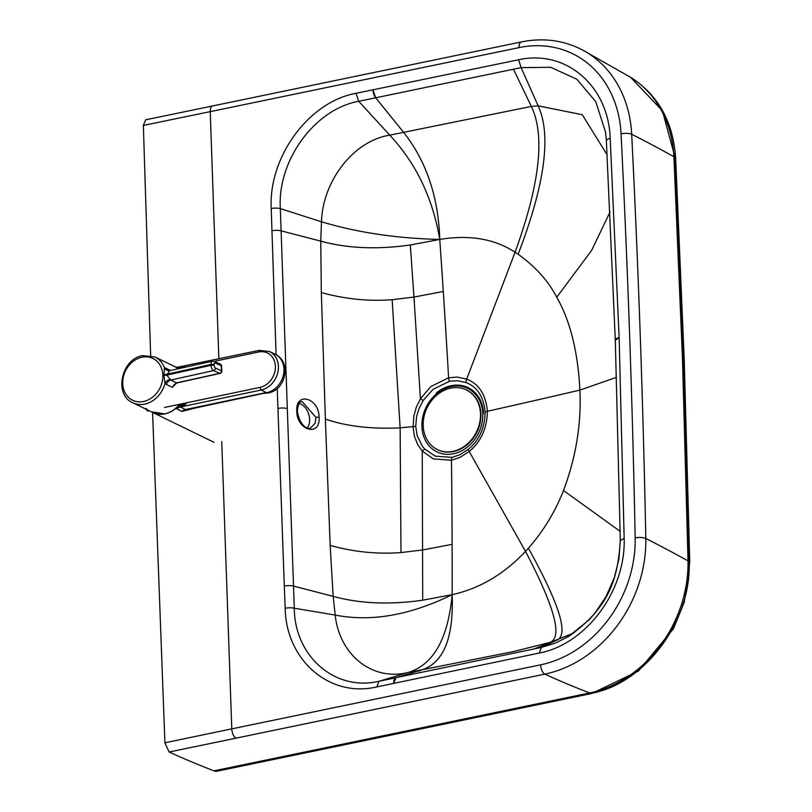 <?xml version="1.0" encoding="UTF-8"?>
<svg xmlns="http://www.w3.org/2000/svg" width="812" height="812" viewBox="0 0 812 812"><rect width="100%" height="100%" fill="white"/><g stroke="black" fill="none" stroke-linecap="round" stroke-linejoin="round"><path stroke-width="1.22" d="M297.395 411.562A2.213 0.67 178 0 0 297.395 411.542C297.852 404.914 299.435 401.595 302.125 401.575L315.98 417.409L315.026 423.387L310.631 427.873C308.631 429.731 299.983 426.909 297.395 411.542L297.395 411.542A2.213 0.67 178 0 0 296.766 411.105C296.786 430.593 320.517 437.221 319.096 417.327C319.136 397.829 295.406 391.191 296.766 411.105M299.435 403.574A13.824 9.064 -107.9 0 1 308.682 425.447A13.824 9.064 -107.9 0 1 307.291 427.812M468.392 449.29A5.532 1.482 -129.6 0 0 469.224 451.502L460.069 457.359L451.472 460.272A5528.269 2604.328 -101.7 0 1 452.122 544.324A5528.167 2604.277 -101.7 0 1 452.162 594.658L452.162 594.658C479.638 588.588 504.079 574.155 525.506 551.378L469.224 451.502C480.937 441.758 487.007 428.35 487.423 411.268C485.83 394.612 478.918 383.883 466.687 379.102L457.268 377.093L448.589 377.773A5528.269 2604.328 78.3 0 0 443.291 291.457A5528.167 2604.277 78.3 0 0 439.759 239.428L439.759 239.428C469.559 234.546 494.66 238.829 515.062 252.258A149.794 124.997 114.6 0 1 518.127 254.227C535.494 266.671 548.374 281.013 556.758 297.253C570.257 320.994 577.971 351.941 579.89 390.095A5528.258 1665.534 178 0 1 487.423 411.268A5.532 1.665 178 0 0 485.17 412.202C484.794 427.944 479.202 440.307 468.402 449.29L459.968 454.69L452.04 457.379L435.323 456.171L424.828 449.158L422.443 446.326L417.206 435.729L415.724 426.483A5.532 1.665 178 0 0 413.064 426.615L400.133 427.873L392.155 299.709L413.968 297.07L420.423 398.773L416.312 407.157L413.795 416.302L413.105 427.437L414.506 436.491L417.622 444.499L422.25 451.096A5.532 2.913 -43.6 0 1 424.828 449.158M485.17 412.202C483.708 396.845 477.334 386.969 466.068 382.553L457.379 380.706L449.381 381.325L432.989 389.374L423.133 400.539L419.134 408.274L416.546 416.789L415.724 426.483M143.348 125.424L210.237 111.65A7.744 3.644 -101.7 0 1 212.551 105.966L145.673 119.8L143.348 125.424L150.646 355.544M152.585 412.425L164.907 742.787L169.109 752.013A2211.279 1041.725 78.3 0 0 214.023 770.842L589.715 692.94A2211.279 1041.725 -101.7 0 1 544.842 674.122A121.516 100.739 -64.1 0 0 645.804 538.498A7.744 2.274 -1.1 0 0 635.167 537.838A12707.018 10534.604 -64.1 0 0 621.058 133.848A7.744 2.395 -2.9 0 1 631.685 134.264A12714.763 10541.019 115.9 0 1 645.804 538.498A2211.36 648.758 178.9 0 1 688.008 560.899L682.476 358.508L683.623 359.148L689.155 561.528L688.008 560.899A118.308 98.079 -64.1 0 1 589.715 692.94L590.974 693.418C644.921 683.755 691.702 620.916 689.155 561.539A5.532 1.624 -1.1 0 1 689.753 562.249L689.753 562.249A5.532 1.624 -1.1 0 0 689.155 561.528M452.162 594.658C453.756 637.491 443.768 662.521 422.21 669.758L422.22 669.748C443.788 662.521 453.766 637.491 452.172 594.658C410.09 615.293 371.114 622.104 335.224 615.07C339.122 654.147 371.845 681.806 408.507 672.377C433.537 664.51 448.092 638.608 452.162 594.658L422.717 600.21C389.476 604.93 359.614 603.641 333.143 596.353L293.518 586.071L280.323 208.582C277.288 160.786 314.467 109.194 358.721 101.307L521.111 67.64L518.624 59.763C565.741 49.258 608.208 85.483 610.177 137.847L619.13 337.711A7.744 2.334 178 0 0 615.283 339.873L615.283 339.863A7.744 2.334 178 0 0 615.283 339.883L606.341 140.192L610.177 137.847M276.09 354.753L271.218 208.522A7.744 2.294 178.5 0 1 280.323 208.582L321.491 221.808C357.513 232.557 396.936 238.434 439.759 239.428L410.314 244.98C377.072 249.7 347.211 248.411 320.74 241.123L321.491 221.808C322.618 181.685 352.956 140.953 389.75 135.157L531.352 106.423L538.143 105.844L521.111 67.64L550.739 67.305L576.814 79.211L595.795 101.693L605.549 132.163L606.341 140.04M215.281 771.319L590.974 693.418A5.532 2.609 78.3 0 0 591.755 693.499L216.063 771.4L214.023 770.842M287.306 408.527A7.744 2.334 178 0 0 277.937 408.456L284.301 586.051A7.744 2.345 177.9 0 1 293.518 586.071L294.279 608.218C294.594 656.167 334.808 691.672 378.981 681.268L395.931 677.776L422.22 669.748L513.336 651.589L550.069 642.393C562.797 637.318 554.616 606.98 525.506 551.378A149.804 123.515 -62.6 0 0 528.399 548.212C543.421 531.078 555.124 511.844 563.508 490.509C576.033 457.065 581.493 423.6 579.89 390.095L616.531 377.326M397.89 677.238L541.36 647.438L555.154 643.185L568.471 636.506L588.893 620.063L594.8 613.364L606.107 596.475L614.4 577.484L618.906 559.174L620.317 540.366C618.013 576.226 610.878 606.452 569.212 636.05L566.289 637.735M452.04 457.379A5.532 2.609 -101.7 0 0 451.472 460.272L433.395 458.881L422.25 451.096L422.717 600.21M284.301 586.051L285.185 608.279A7.744 2.365 177.5 0 1 294.279 608.218L335.224 615.07L333.143 596.353L330.159 545.42C353.667 551.947 377.275 554.342 400.986 552.576L422.798 549.937L452.122 544.324M449.381 381.325A5.532 2.609 78.3 0 1 448.589 377.773L430.867 386.563L420.423 398.773L423.133 400.539M330.159 545.42L325.379 419.063C346.166 426.27 371.084 429.213 400.133 427.873L400.986 552.576M271.898 230.791A7.744 2.324 178.1 0 1 281.114 230.841L320.74 241.123L321.329 292.543C344.836 299.08 368.445 301.465 392.155 299.709M528.399 548.212C559.59 604.412 569.06 635.055 556.809 640.16L541.36 647.438L539.341 653.041C586.508 643.987 625.849 590.801 624.164 538.386L619.13 337.711L615.405 340.248M620.338 540.538L624.164 538.386M166.47 384.482A5.532 4.588 -64 0 1 170.835 380.046L213.586 370.566A2.213 1.807 114.5 0 0 215.383 368.049L221.453 370.81A2.213 0.67 -2.2 0 1 221.788 371.145L221.595 366.08A2.213 0.67 177.8 0 0 221.26 365.745L221.453 370.81A2.213 1.807 114.5 0 1 219.656 373.337A2.213 1.086 -102.5 0 0 220.052 373.388L177.036 382.929A2.213 1.086 -102.5 0 1 176.64 382.868L170.835 380.046L166.785 375.124A5.532 1.624 -1.3 0 1 163.943 375.428L164.998 383.284L166.47 384.482L172.377 387.354L175.28 383.741M169.941 370.607A5.532 5.126 82.5 0 1 169.627 370.658L167.911 370.465A5.532 4.588 116 0 1 167.901 370.465A5.532 4.588 116 0 1 165.881 368.201L164.44 367.806L163.943 375.428M163.912 374.657A5.532 1.715 -2.9 0 0 166.754 374.271L211.069 364.436L211.1 365.298L166.785 375.124L169.627 370.658A5.532 5.126 82.5 0 1 164.44 367.806A25.426 21.092 -64 0 0 155.031 357.026L142.618 355.615C121.404 358.813 113.578 394.733 132.772 402.752L151.215 411.735L164.572 413.897A25.426 21.092 -64 0 0 164.816 413.846A25.426 21.092 -64 0 0 179.442 404.325M178.234 368.77A25.426 21.092 -64 0 0 175.037 366.76L155.031 357.026M177.046 382.929L174.174 384.746L172.377 387.354L176.64 382.868L219.656 373.337L213.586 370.566A4.425 2.182 77.5 0 1 211.1 365.298A2.213 0.67 177.8 0 1 214.145 365.41L214.104 364.558A2.213 1.086 -102.5 0 1 215.19 362.974L221.26 365.745A2.213 1.807 114.5 0 0 220.306 364.152A2.213 2.213 0 0 1 221.595 366.08M170.317 379.448A5.532 4.08 -35.6 0 0 164.998 383.284A25.426 21.092 -64 0 1 144.81 404.112A25.426 21.092 -64 0 1 132.772 402.752M176.63 408.933A8.841 7.328 -64.1 0 1 180.365 407.025L261.119 390.024A20.777 17.225 -64.1 0 0 277.877 372.221A20.777 17.225 -64.1 0 0 269.543 351.525L275.106 354.235A20.777 17.225 115.9 0 1 283.449 374.87A20.777 17.225 115.9 0 1 266.762 392.703A20.777 17.225 115.9 0 1 265.737 392.896L188.557 409.451L185.532 409.542L180.365 407.025L186.049 403.97L175.828 408.284L181.797 411.44L195.205 408.06M175.828 408.284A25.426 21.082 115.9 0 1 164.887 413.907A25.426 21.082 115.9 0 1 152.859 412.557A25.426 21.082 115.9 0 1 151.854 412.029M175.067 366.78L177.402 367.257L184.913 366.648L179.35 367.349M177.402 367.257L259.251 350.378L258.602 352.002A18.564 15.398 115.9 0 1 275.38 366.293A18.564 15.398 115.9 0 1 259.931 387.375L164.521 407.462M178.396 405.584L186.049 403.97M265.169 393.323L268.264 392.937C285.976 390.115 291.782 361.644 275.106 354.235M265.737 392.896L266.285 392.541L261.119 390.024L259.931 387.375M184.913 366.648L177.493 368.212M421.895 426.483A35.261 29.232 -64.1 0 0 453.522 453.766A35.261 29.232 -64.1 0 0 482.805 413.846A35.261 29.232 -64.1 0 0 451.178 386.553A35.261 29.232 -64.1 0 0 421.895 426.483M483.576 413.684A36.154 29.973 -64.1 0 0 436.328 393.028M450.741 388.126A33.17 27.496 -64.1 0 0 423.194 425.681A33.17 27.496 -64.1 0 0 437.333 449.564A33.17 27.496 -64.1 0 0 452.944 451.35A33.17 27.496 -64.1 0 0 480.491 413.795A33.17 27.496 -64.1 0 0 466.352 389.912A33.17 27.496 -64.1 0 0 450.741 388.126M437.566 449.675A33.17 27.496 -64.1 0 0 437.79 449.787A33.17 27.496 -64.1 0 0 467.022 444.834A33.17 27.496 -64.1 0 0 480.948 414.018A33.17 27.496 -64.1 0 0 466.809 390.125A33.17 27.496 -64.1 0 0 466.575 390.024M319.096 417.327A2.213 0.67 178 0 0 315.98 417.409M621.058 133.848A113.771 94.324 115.9 0 0 519.081 47.603L210.237 111.65L218.864 358.884M164.907 742.787L231.785 728.871L221.757 441.555M169.109 752.013L235.998 738.169A7.744 3.644 78.3 0 1 231.785 728.871L540.63 664.825A113.771 94.324 -64.1 0 0 635.167 537.838M271.218 208.522C268.457 157.234 308.56 101.815 356.032 93.299L518.624 59.763M285.185 608.279C286.007 659.973 329.378 698.076 376.758 686.932L539.341 653.041M277.937 408.456L277.247 388.43M235.998 738.169L544.842 674.122A7.744 3.644 78.3 0 1 540.63 664.825M372.982 89.756L375.672 97.795L403.432 132.102C426.249 160.918 438.358 196.687 439.759 239.428C432.705 198.016 416.038 163.253 389.75 135.157L358.721 101.307L356.032 93.299M439.769 239.428C438.378 196.687 426.27 160.908 403.442 132.092L375.682 97.795A7.744 3.644 -101.7 0 1 373.002 89.756M466.068 382.553A5.532 3.086 111.2 0 1 466.687 379.102L515.062 252.258C539.848 184.05 545.278 135.442 531.352 106.423L513.458 69.233M518.127 254.227C544.933 184.507 551.602 135.046 538.143 105.844L582.265 114.705L607.173 154.848M321.329 292.543L325.379 419.063M556.758 297.253L591.633 250.39L610.086 211.841M590.974 693.418A5.532 2.609 78.3 0 0 591.755 693.499L638.374 671.128L673.392 628.803L684.293 602.169L689.753 562.249L684.222 359.868L675.645 158.127A5.532 1.705 -2.9 0 0 675.036 157.406L673.899 156.757L682.476 358.508M630.691 77.373L582.042 49.725A121.516 100.739 115.9 0 1 631.685 134.264A2211.36 683.511 177.1 0 1 673.899 156.757A118.308 98.079 115.9 0 0 630.691 77.373A118.308 98.079 115.9 0 0 630.68 77.363L662.399 110.797L675.036 157.396L683.623 359.148M563.508 490.509L620.206 531.393M533.707 649.082L573.861 632.984M675.036 157.396A5.532 1.705 -2.9 0 1 675.645 158.127C673.219 122.389 658.623 95.714 631.878 78.104M376.758 686.932L378.981 681.268L408.507 672.377L422.21 669.758L418.535 671.219M407.918 674.549L403.929 675.625M395.931 677.776L393.718 683.44A7.744 3.644 78.3 0 1 395.941 677.776M212.551 105.966L212.551 105.966A7.744 3.644 -101.7 0 1 212.561 105.966L521.395 41.919A7.744 3.644 -101.7 0 0 519.081 47.603M443.291 291.457L413.968 297.07L410.314 244.98M615.405 340.258L619.13 337.711M141.958 357.229A23.223 19.255 116 0 1 162.847 375.124A23.223 19.255 116 0 1 143.622 401.463A23.223 19.255 116 0 1 122.734 383.568A23.223 19.255 116 0 1 141.958 357.229M170.54 370.475L165.881 368.201M215.383 368.049A2.213 1.086 -102.5 0 1 214.145 365.41M215.19 362.974A2.213 1.807 -65.5 0 0 214.226 361.381L220.306 364.152M169.972 370.597L212.439 361.178A4.425 2.182 77.5 0 0 211.069 364.436A2.213 0.67 177.8 0 1 214.104 364.558M266.285 392.541L185.532 409.542A8.841 7.328 -64.1 0 0 181.797 411.44M214.185 361.36L258.602 352.002M149.175 410.74L148.028 410.984A2.213 1.035 -101.9 0 1 147.642 410.923A2.213 1.035 -101.9 0 1 146.678 409.522M146.404 409.39A1.654 0.782 78.1 0 0 147.145 410.496M605.569 132.255L606.341 140.192M615.283 339.863L620.317 540.366M582.042 49.725C563.295 40.164 543.086 37.565 521.395 41.919M220.052 373.388A2.213 2.213 0 0 0 221.788 371.145M214.226 361.381L212.439 361.178M269.543 351.525L259.251 350.388M152.859 412.557L214.013 442.296M148.028 410.984L146.18 408.436"/></g></svg>
